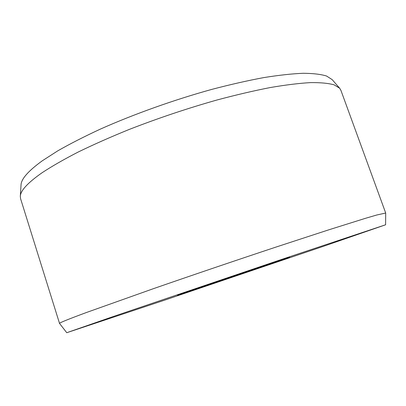 <?xml version="1.0" encoding="UTF-8"?>
<svg xmlns="http://www.w3.org/2000/svg" width="406" height="406" viewBox="0 0 406 406"><rect width="100%" height="100%" fill="white"/><g stroke="black" fill="none" stroke-linecap="round" stroke-linejoin="round"><path stroke-width="0.61" d="M20.315 196.331L21.036 184.908C21.234 178.975 28.298 170.951 42.224 160.842L57.748 150.854C70.131 143.78 84.382 136.512 100.495 129.047C133.995 114.122 174.179 99.785 211.886 89.371C230.415 84.514 247.701 80.591 263.738 77.602C278.8 75.191 291.924 73.75 303.104 73.288C313.062 73.359 320.872 74.273 326.536 76.018L332.149 79.601L339.66 88.239L334.148 84.854C328.495 83.25 320.623 82.504 310.524 82.611C299.151 83.26 285.753 84.9 270.33 87.534C253.887 90.741 236.125 94.892 217.048 99.977C187.349 108.382 158 118.227 129.012 129.524C110.533 137.04 93.603 144.536 78.221 152.017C63.975 159.35 51.922 166.267 42.046 172.763C27.73 182.807 20.483 190.663 20.315 196.331L20.584 198.712L59.535 323.43L66.757 332.712L164.653 300.141L323.475 246.3L385.598 224.787L279.1 260.256L111.736 317.056L66.757 332.712M385.598 224.787L385.695 213.028L340.888 90.294L339.66 88.239M385.695 213.028L376.753 215.007L365.385 218.337L328.566 229.892L275.628 247.193C235.85 260.393 191.475 275.461 153.544 288.63L86.316 312.549C68 319.334 59.073 322.963 59.535 323.43M177.529 295.177L289.747 257.343L177.529 295.177"/></g></svg>
